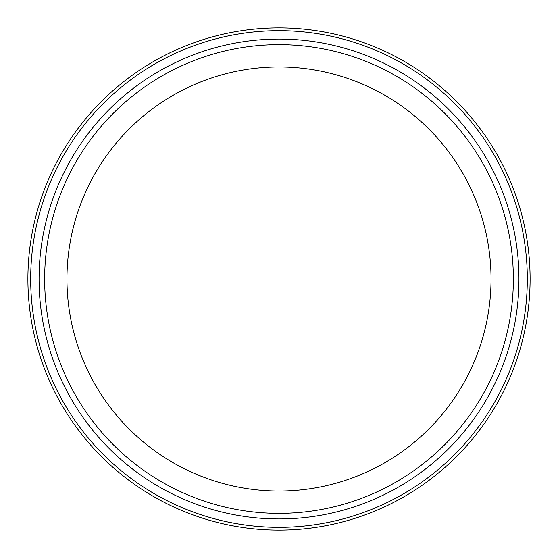 <?xml version="1.0" encoding="UTF-8"?>
<svg xmlns="http://www.w3.org/2000/svg" width="558" height="558" viewBox="0 0 558 558"><rect width="100%" height="100%" fill="white"/><g stroke="black" fill="none" stroke-linecap="round" stroke-linejoin="round"><path stroke-width="0.84" d="M27.9 279A251.1 251.1 0 0 1 279 27.9A251.1 251.1 0 0 1 530.1 279A251.1 251.1 0 0 1 279 530.1A251.1 251.1 0 0 1 27.9 279M527.31 279A248.31 248.31 0 0 1 154.845 494.046A248.31 248.31 0 0 1 154.845 63.954A248.31 248.31 0 0 1 527.31 279M518.94 279A239.94 239.94 0 0 1 159.03 486.792A239.94 239.94 0 0 1 159.03 71.208A239.94 239.94 0 0 1 518.94 279M66.96 279A212.04 212.04 0 0 1 385.02 95.369A212.04 212.04 0 0 1 385.02 462.631A212.04 212.04 0 0 1 66.96 279M513.36 279A234.36 234.36 0 0 0 161.82 76.041A234.36 234.36 0 0 0 161.82 481.959A234.36 234.36 0 0 0 513.36 279"/></g></svg>
